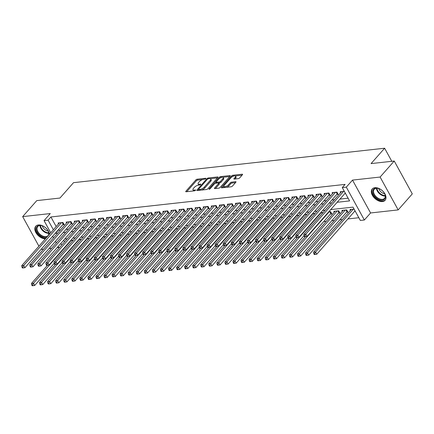 <?xml version="1.0" encoding="UTF-8"?>
<svg xmlns="http://www.w3.org/2000/svg" width="434" height="434" viewBox="0 0 434 434"><rect width="100%" height="100%" fill="white"/><g stroke="black" fill="none" stroke-linecap="round" stroke-linejoin="round"><path stroke-width="0.65" d="M205.792 178.645A0.754 0.293 -28.8 0 0 205.9 178.341A0.754 0.293 -28.8 0 0 205.629 178.266L197.22 179.193A1.08 0.418 -28.8 0 0 195.875 179.909L185.898 191.226A1.08 0.418 -28.8 0 0 185.741 191.66A1.08 0.418 -28.8 0 0 186.132 191.768L194.541 190.841A0.754 0.293 -28.8 0 0 195.479 190.336A0.754 0.293 -28.8 0 0 195.588 190.032A0.754 0.293 -28.8 0 0 195.316 189.956L194.226 190.076A3.45 1.329 -28.8 0 1 192.978 189.729A3.45 1.329 -28.8 0 1 193.472 188.345L194.302 187.407A3.45 1.329 -28.8 0 1 198.609 185.112L199.694 184.993A0.754 0.293 -28.8 0 0 200.638 184.488A0.754 0.293 -28.8 0 0 200.747 184.19A0.754 0.293 -28.8 0 0 200.47 184.114L199.385 184.233A3.45 1.329 -28.8 0 1 198.132 183.88A3.45 1.329 -28.8 0 1 198.626 182.502L199.456 181.558A3.45 1.329 -28.8 0 1 203.763 179.264L204.848 179.144A0.754 0.293 -28.8 0 0 205.792 178.645M374.862 187.705A8.572 5.392 -138.6 0 0 372.242 188.964A8.572 5.392 -138.6 0 0 373.571 197.085A8.572 5.392 -138.6 0 0 382.479 201.56A8.572 5.392 -138.6 0 0 385.094 200.302A8.572 5.392 -138.6 0 0 383.764 192.181A8.572 5.392 -138.6 0 0 374.862 187.705M49.481 234.192A8.572 5.392 -138.6 0 0 38.366 224.964A8.572 5.392 -138.6 0 0 35.745 226.228A8.572 5.392 -138.6 0 0 36.83 234.034A8.572 5.392 -138.6 0 0 45.364 238.857M238.288 178.645A1.08 0.418 -28.8 0 0 239.633 177.929L242.432 174.756A1.08 0.418 -28.8 0 0 242.584 174.327A1.08 0.418 -28.8 0 0 242.194 174.213L232.863 175.249A1.08 0.418 -28.8 0 0 231.517 175.965L221.535 187.282A1.08 0.418 -28.8 0 0 221.383 187.716A1.08 0.418 -28.8 0 0 221.774 187.824L231.11 186.788A1.08 0.418 -28.8 0 0 232.456 186.072L235.836 182.237A1.08 0.418 -28.8 0 0 235.987 181.808A1.08 0.418 -28.8 0 0 235.597 181.694L231.604 182.139A1.08 0.418 -28.8 0 0 230.259 182.855L228.582 184.759A2.886 1.112 -28.8 0 1 225.951 186.441A2.886 1.112 -28.8 0 1 223.939 186.381A2.886 1.112 -28.8 0 1 224.351 185.226L230.921 177.777A2.886 1.112 -28.8 0 1 233.552 176.09A2.886 1.112 -28.8 0 1 235.564 176.15A2.886 1.112 -28.8 0 1 235.152 177.305L234.056 178.548A1.08 0.418 -28.8 0 0 233.904 178.982A1.08 0.418 -28.8 0 0 234.295 179.09L238.288 178.645M394.235 161.03L412.3 193.895L398.179 209.904L380.113 177.045L394.235 161.03L371.065 163.596L384.616 148.227L73.509 182.676L59.957 198.045L36.781 200.611L22.666 216.62L50.268 213.566L44.056 220.613L48.087 220.163L50.908 216.962L345.09 184.39L342.263 187.591L346.294 187.146L364.365 220.005L360.334 220.45L353.01 207.132L330.708 209.6M380.113 177.045L352.511 180.099L346.294 187.146M217.83 177.479A1.08 0.418 -28.8 0 0 217.982 177.05A1.08 0.418 -28.8 0 0 217.591 176.942L208.255 177.973A1.08 0.418 -28.8 0 0 206.909 178.689L196.933 190.005A1.08 0.418 -28.8 0 0 196.781 190.439A1.08 0.418 -28.8 0 0 197.172 190.548L206.503 189.512A1.08 0.418 -28.8 0 0 207.848 188.795L217.83 177.479M220.559 176.611L229.895 175.58A1.08 0.418 -28.8 0 1 230.286 175.689A1.08 0.418 -28.8 0 1 230.128 176.117L220.152 187.434A1.08 0.418 -28.8 0 1 218.807 188.15L214.814 188.595A1.08 0.418 -28.8 0 1 214.423 188.486A1.08 0.418 -28.8 0 1 214.575 188.052L218.622 183.463A1.08 0.418 -28.8 0 0 218.774 183.029A1.08 0.418 -28.8 0 0 218.383 182.92L215.736 183.213A1.08 0.418 -28.8 0 0 214.391 183.929L210.175 188.709A0.754 0.293 -28.8 0 1 209.486 189.148A0.754 0.293 -28.8 0 1 208.96 189.137A0.754 0.293 -28.8 0 1 209.069 188.833L219.213 177.327A1.08 0.418 -28.8 0 1 220.559 176.611L221.248 177.479M22.666 216.62L38.908 246.176M354.578 211.369L355.294 211.287M346.516 212.264L347.927 212.107L346.706 209.882L341.873 210.419L342.361 211.309M338.46 213.154L339.871 212.996L338.65 210.778L333.811 211.315L334.299 212.204M330.399 214.049L331.809 213.891L330.589 211.667L328.701 211.879M62.724 224.839L64.134 224.687L62.914 222.463L58.075 223L58.563 223.89M70.78 223.949L72.19 223.792L70.97 221.573L66.136 222.11L66.624 222.995M78.842 223.054L80.252 222.902L79.031 220.678L74.198 221.215L74.686 222.105M86.903 222.165L88.314 222.007L87.093 219.788L82.254 220.32L82.742 221.21M94.959 221.269L96.37 221.118L95.149 218.893L90.315 219.43L90.804 220.32M103.021 220.38L104.431 220.222L103.211 218.004L98.377 218.535L98.865 219.425M111.082 219.485L112.493 219.333L111.272 217.108L106.433 217.646L106.921 218.535M119.138 218.595L120.549 218.438L119.328 216.219L114.495 216.75L114.983 217.64M127.2 217.7L128.61 217.548L127.39 215.324L122.556 215.861L123.044 216.75M135.262 216.81L136.672 216.653L135.451 214.434L130.612 214.966L131.101 215.855M143.318 215.915L144.728 215.763L143.508 213.539L138.674 214.076L139.162 214.966M151.379 215.025L152.79 214.868L151.569 212.649L146.735 213.181L147.224 214.071M159.441 214.13L160.851 213.978L159.631 211.754L154.792 212.291L155.28 213.181M167.497 213.24L168.907 213.083L167.687 210.864L162.853 211.396L163.341 212.286M175.558 212.345L176.969 212.193L175.748 209.969L170.915 210.506L171.403 211.396M183.62 211.456L185.03 211.298L183.81 209.079L178.971 209.611L179.459 210.501M191.676 210.561L193.087 210.403L191.866 208.184L187.032 208.721L187.521 209.611M199.738 209.671L201.148 209.513L199.928 207.295L195.094 207.826L195.582 208.716M207.799 208.776L209.21 208.618L207.989 206.4L203.15 206.937L203.638 207.826M215.855 207.886L217.266 207.729L216.045 205.51L211.212 206.042L211.7 206.931M223.917 206.991L225.327 206.834L224.107 204.615L219.273 205.152L219.761 206.042M231.978 206.101L233.389 205.944L232.168 203.725L227.329 204.257L227.817 205.146M240.035 205.206L241.445 205.049L240.224 202.83L235.391 203.367L235.879 204.257M248.096 204.316L249.507 204.159L248.286 201.94L243.452 202.472L243.941 203.362M256.158 203.421L257.568 203.264L256.348 201.045L251.508 201.582L251.997 202.472M264.214 202.532L265.624 202.374L264.404 200.155L259.57 200.687L260.058 201.577M272.275 201.636L273.686 201.479L272.465 199.26L267.632 199.797L268.12 200.687M280.337 200.747L281.747 200.589L280.527 198.371L275.688 198.902L276.176 199.792M288.393 199.852L289.804 199.694L288.583 197.475L283.749 198.012L284.237 198.902M296.455 198.962L297.865 198.805L296.644 196.586L291.811 197.117L292.299 198.007M304.516 198.067L305.927 197.909L304.706 195.691L299.867 196.228L300.355 197.117M312.572 197.177L313.983 197.02L312.762 194.801L307.928 195.333L308.417 196.222M320.634 196.282L322.044 196.125L320.824 193.906L315.99 194.443L316.478 195.333M328.695 195.392L330.106 195.235L328.885 193.016L324.046 193.548L324.534 194.437M336.751 194.497L338.162 194.34L336.941 192.121L332.108 192.658L332.596 193.548M50.908 216.962L56.192 226.575M58.113 230.069L60.407 230.042M65.946 229.429L68.469 229.152M74.008 228.539L76.53 228.257M82.064 227.644L84.587 227.367M90.126 226.754L92.648 226.472M98.187 225.859L100.71 225.582M106.243 224.969L108.766 224.687M114.305 224.074L116.827 223.798M122.366 223.184L124.889 222.902M130.422 222.289L132.945 222.013M138.484 221.4L141.007 221.118M146.546 220.505L149.068 220.228M154.602 219.615L157.124 219.333M162.663 218.72L165.186 218.443M170.725 217.83L173.247 217.548M178.781 216.935L181.303 216.658M186.842 216.045L189.365 215.763M194.904 215.15L197.427 214.873M202.966 214.26L205.483 213.978M211.022 213.365L213.544 213.089M219.083 212.476L221.606 212.193M227.145 211.58L229.662 211.304M235.201 210.691L237.723 210.409M243.262 209.796L245.785 209.519M251.324 208.906L253.841 208.624M259.38 208.011L261.903 207.734M267.442 207.121L269.964 206.839M275.503 206.226L278.02 205.949M283.559 205.336L286.082 205.054M291.621 204.441L294.144 204.164M299.682 203.551L302.2 203.269M307.739 202.656L310.261 202.38M315.8 201.767L318.323 201.484M323.862 200.871L326.379 200.595M331.918 199.982L334.44 199.7M339.979 199.087L348.095 198.192M344.813 193.607L345.529 193.526M340.657 192.653L340.169 191.763L344.308 191.307M323.726 221.617L326.243 221.34M331.782 220.727L334.305 220.445M339.844 219.832L342.366 219.555M347.905 218.942L358.837 217.727M63.7 240.23L64.574 241.819M72.896 240.626L72.679 240.23L70.785 240.436M80.957 239.731L80.735 239.335L78.847 239.546M89.013 238.841L88.796 238.445L86.903 238.651M97.075 237.946L96.858 237.55L94.965 237.761M105.136 237.056L104.914 236.66L103.026 236.866M113.193 236.161L112.976 235.765L111.082 235.977M121.254 235.271L121.037 234.875L119.144 235.082M129.316 234.376L129.093 233.98L127.205 234.192M137.372 233.487L137.155 233.091L135.262 233.297M145.433 232.591L145.216 232.195L143.323 232.407M153.495 231.702L153.273 231.306L151.385 231.512M161.551 230.807L161.334 230.411L159.441 230.622M169.613 229.917L169.396 229.521L167.502 229.727M177.674 229.022L177.452 228.626L175.564 228.837M185.73 228.132L185.513 227.736L183.62 227.942M193.792 227.237L193.575 226.841L191.682 227.053M201.853 226.347L201.631 225.951L199.743 226.157M209.91 225.452L209.693 225.056L207.799 225.268M217.971 224.562L217.754 224.166L215.861 224.373M226.033 223.667L225.81 223.271L223.922 223.483M234.089 222.778L233.872 222.382L231.984 222.588M242.15 221.882L241.933 221.486L240.04 221.698M250.212 220.993L249.989 220.597L248.102 220.803M258.268 220.098L258.051 219.702L256.163 219.913M266.33 219.208L266.113 218.812L264.219 219.018M274.391 218.313L274.169 217.917L272.281 218.128M282.447 217.423L282.23 217.027L280.342 217.233M290.509 216.528L290.292 216.132L288.398 216.344M298.57 215.638L298.348 215.237L296.46 215.448M306.626 214.743L306.409 214.347L304.522 214.559M314.688 213.853L314.471 213.452L312.578 213.664M322.75 212.958L322.527 212.562L320.639 212.774M350.422 210.419L349.934 209.53L354.073 209.069L355.028 210.859A1.101 0.423 151.2 0 1 355.045 210.837M391.804 161.302L384.616 148.227M352.511 180.099L370.576 212.964L398.179 209.904M370.576 212.964L364.365 220.005M41.018 249.452L43.541 249.176M49.075 248.563L51.597 248.281M57.136 247.668L58.829 247.483M337.153 202.287L349.592 200.915L342.263 187.591M55.292 233.27L57.586 233.248M63.125 232.635L65.642 232.353M71.181 231.74L73.704 231.463M79.243 230.85L81.766 230.568M87.305 229.955L89.822 229.678M95.361 229.065L97.883 228.783M103.422 228.17L105.945 227.893M111.484 227.28L114.001 226.998M119.54 226.385L122.062 226.109M127.601 225.496L130.124 225.213M135.663 224.6L138.18 224.324M143.719 223.711L146.242 223.429M151.781 222.816L154.303 222.539M159.842 221.926L162.359 221.644M167.898 221.031L170.421 220.754M175.96 220.141L178.482 219.859M184.021 219.246L186.539 218.969M192.078 218.356L194.6 218.074M200.139 217.461L202.662 217.184M208.201 216.571L210.718 216.289M216.257 215.676L218.779 215.4M224.318 214.787L226.841 214.504M232.38 213.891L234.903 213.615M240.436 213.002L242.959 212.72M248.498 212.107L251.02 211.83M256.559 211.217L259.082 210.935M264.615 210.322L267.138 210.045M272.677 209.432L275.199 209.15M280.738 208.537L283.261 208.26M288.794 207.647L291.317 207.365M296.856 206.752L299.379 206.476M304.918 205.857L307.44 205.58M312.974 204.967L315.496 204.691M321.035 204.072L323.558 203.796M329.097 203.183L331.619 202.9M48.087 220.163L53.371 229.781M59.116 248.004L58.243 246.414M56.322 242.926L55.449 241.337M53.528 237.843L52.655 236.253M50.735 232.765L44.056 220.613M59.198 239.666L58.953 239.937M60.874 243.431L61.747 245.02M325.169 210.213L322.646 210.49M317.113 211.103L314.59 211.385M309.051 211.998L306.529 212.275M300.99 212.888L298.467 213.17M292.934 213.783L290.411 214.06M284.872 214.673L282.35 214.955M276.811 215.568L274.288 215.844M268.755 216.457L266.232 216.74M260.693 217.353L258.17 217.629M252.631 218.242L250.109 218.524M244.575 219.137L242.053 219.414M236.514 220.027L233.991 220.309M228.452 220.922L225.93 221.199M220.396 221.812L217.873 222.094M212.334 222.707L209.812 222.984M204.273 223.597L201.75 223.879M196.217 224.492L193.694 224.769M188.155 225.382L185.633 225.664M180.094 226.277L177.571 226.553M172.038 227.172L169.515 227.449M163.976 228.062L161.453 228.338M155.914 228.957L153.392 229.233M147.858 229.846L145.336 230.128M139.797 230.742L137.274 231.018M131.735 231.631L129.213 231.913M123.679 232.526L121.157 232.803M115.618 233.416L113.095 233.698M107.556 234.311L105.033 234.588M99.5 235.201L96.977 235.483M91.438 236.096L88.916 236.373M83.377 236.986L80.854 237.268M75.321 237.881L72.798 238.157M67.259 238.771L64.737 239.053M58.232 230.286L55.411 233.487M198.132 183.88L198.62 184.77A3.45 1.329 -28.8 0 0 199.016 185.068M192.978 189.729L193.466 190.618A3.45 1.329 -28.8 0 0 193.857 190.911M202.618 179.54L197.709 180.083A1.08 0.418 -28.8 0 0 196.363 180.799L186.75 191.698M198.588 189.571L197.785 190.477M217.461 177.897L210.354 178.683M208.353 178.759A0.754 0.293 -28.8 0 0 207.409 179.258L198.647 189.191A0.754 0.293 -28.8 0 0 198.544 189.495A0.754 0.293 -28.8 0 0 198.815 189.571L199.96 189.441A3.45 1.329 -28.8 0 0 204.268 187.152L210.257 180.36A3.45 1.329 -28.8 0 0 210.75 178.982A3.45 1.329 -28.8 0 0 209.497 178.629L208.353 178.759M201.598 190.054A3.45 1.329 -28.8 0 0 204.756 188.041L204.268 187.152M210.75 178.982L211.239 179.866A3.45 1.329 -28.8 0 1 210.745 181.249L204.756 188.041M222.897 177.294L229.765 176.535M215.427 188.524L219.11 184.352A1.08 0.418 -28.8 0 0 219.262 183.918L218.774 183.029L219.647 182.931A1.08 0.418 -28.8 0 0 220.993 182.215L220.505 181.325A1.08 0.418 -28.8 0 1 219.159 182.041L216.512 182.334A1.08 0.418 -28.8 0 1 216.121 182.226A1.08 0.418 -28.8 0 1 216.273 181.792L218.59 179.171A2.886 1.112 -28.8 0 1 221.221 177.484A2.886 1.112 -28.8 0 1 223.233 177.544A2.886 1.112 -28.8 0 1 222.821 178.699L220.505 181.325M215.128 183.403L216.137 182.258M219.653 178.271L219.213 177.327M220.993 182.215L223.309 179.589A2.886 1.112 -28.8 0 0 223.722 178.434L223.233 177.544M216.609 183.115A1.08 0.418 -28.8 0 0 216.609 183.121L216.121 182.226M221.047 177.501A1.08 0.418 -28.8 0 0 219.702 178.217M235.564 176.15L236.053 177.039A2.886 1.112 -28.8 0 1 235.64 178.195L234.908 179.02M223.939 186.381L224.427 187.271A2.886 1.112 -28.8 0 0 224.703 187.499M226.526 187.298A2.886 1.112 -28.8 0 0 229.071 185.643L228.582 184.759M235.467 182.654L232.092 183.029A1.08 0.418 -28.8 0 0 230.747 183.745L229.071 185.643M233.459 176.123L233.351 176.139A1.08 0.418 -28.8 0 0 232.006 176.855L231.984 176.877M223.89 186.056L222.392 187.754M242.069 175.173L235.282 175.922M47.539 265.228L31.465 283.456L33.483 283.234L34.704 285.453L54.152 263.4M32.507 284.796L31.704 284.888L32.192 285.773L32.995 285.686L32.507 284.796L33.483 283.234L71.268 240.382M31.704 284.888L31.465 283.456M34.704 285.453L32.995 285.686M61.503 222.62L23.713 265.467L21.7 265.689L59.485 222.843M63.695 223.89L63.44 224.085A1.101 0.423 -28.8 0 0 63.174 224.329L24.933 267.691L23.713 265.467L22.742 267.035L21.939 267.122L22.427 268.011L23.23 267.924L22.742 267.035M23.23 267.924L24.933 267.691M21.7 265.689L21.939 267.122M46.856 237.165A7.416 4.665 41.4 0 1 45.923 237.376A7.416 4.665 41.4 0 1 37.183 231.984A7.416 4.665 41.4 0 1 39.331 225.387A7.416 4.665 41.4 0 1 41.859 225.669A7.416 4.665 41.4 0 1 48.391 231.43A7.416 4.665 41.4 0 1 48.896 234.854M42.033 225.723A6.868 4.318 -138.6 0 0 39.857 225.512A6.868 4.318 -138.6 0 0 37.758 226.521A6.868 4.318 -138.6 0 0 38.821 233.025A6.868 4.318 -138.6 0 0 45.961 236.611A6.868 4.318 -138.6 0 0 48.06 235.602A6.868 4.318 -138.6 0 0 48.315 231.262M48.207 231.045A5.409 3.401 41.4 0 1 42.261 225.805M36.196 225.805A8.512 5.354 -138.6 0 0 37.373 233.579A8.512 5.354 -138.6 0 0 45.858 238.299M376.056 197.638A7.416 4.665 41.4 0 1 372.877 190.548A7.416 4.665 41.4 0 1 378.35 188.41A7.416 4.665 41.4 0 1 382.186 190.602A7.416 4.665 41.4 0 1 384.882 194.166A7.416 4.665 41.4 0 1 383.466 199.862A7.416 4.665 41.4 0 1 376.056 197.638M378.524 188.464A6.868 4.318 -138.6 0 0 374.254 189.262A6.868 4.318 -138.6 0 0 376.566 197.058A6.868 4.318 -138.6 0 0 384.551 198.343A6.868 4.318 -138.6 0 0 384.806 194.003M384.703 193.786A5.409 3.401 41.4 0 1 381.025 191.991A5.409 3.401 41.4 0 1 378.757 188.54M372.687 188.54A8.512 5.354 -138.6 0 0 375.605 198.164A8.512 5.354 -138.6 0 0 385.463 199.803M55.601 264.333L39.527 282.561L41.539 282.339L42.76 284.558L62.208 262.505M40.568 283.907L39.76 283.993L40.248 284.883L41.056 284.791L40.568 283.907L41.539 282.339L79.324 239.492M39.76 283.993L39.527 282.561M42.76 284.558L41.056 284.791M63.662 263.443L47.583 281.671L49.601 281.449L50.821 283.668L70.27 261.615M48.63 283.011L47.821 283.104L48.31 283.988L49.118 283.901L48.63 283.011L49.601 281.449L87.386 238.597M47.821 283.104L47.583 281.671M50.821 283.668L49.118 283.901M71.718 262.548L55.644 280.776L57.662 280.554L58.883 282.773L78.332 260.72M56.686 282.122L55.883 282.209L56.371 283.098L57.174 283.006L56.686 282.122L57.662 280.554L95.447 237.707M55.883 282.209L55.644 280.776M58.883 282.773L57.174 283.006M79.78 261.659L63.706 279.887L65.718 279.664L66.939 281.883L86.388 259.83M64.747 281.227L63.939 281.319L64.427 282.203L65.236 282.116L64.747 281.227L65.718 279.664L103.504 236.812M63.939 281.319L63.706 279.887M66.939 281.883L65.236 282.116M69.559 221.731L31.774 264.577L29.762 264.8L67.547 221.953M71.756 223L71.502 223.19A1.101 0.423 -28.8 0 0 71.236 223.434L32.995 266.796L31.774 264.577L30.803 266.14L29.995 266.232L30.483 267.122L31.291 267.029L30.803 266.14M31.291 267.029L32.995 266.796M29.762 264.8L29.995 266.232M77.621 220.835L39.836 263.682L37.818 263.905L75.608 221.058M79.813 222.105L79.563 222.3A1.101 0.423 -28.8 0 0 79.292 222.544L41.056 265.906L39.836 263.682L38.859 265.25L38.056 265.337L38.545 266.226L39.348 266.14L38.859 265.25M39.348 266.14L41.056 265.906M37.818 263.905L38.056 265.337M85.682 219.946L47.892 262.792L45.879 263.015L83.664 220.168M87.874 221.215L87.625 221.405A1.101 0.423 -28.8 0 0 87.353 221.649L49.113 265.011L47.892 262.792L46.921 264.355L46.118 264.447L46.606 265.337L47.409 265.245L46.921 264.355M47.409 265.245L49.113 265.011M45.879 263.015L46.118 264.447M93.739 219.051L55.953 261.897L53.941 262.12L91.726 219.273M95.936 220.32L95.681 220.515A1.101 0.423 -28.8 0 0 95.415 220.76L57.174 264.122L55.953 261.897L54.982 263.465L54.174 263.552L54.662 264.442L55.471 264.355L54.982 263.465M55.471 264.355L57.174 264.122M53.941 262.12L54.174 263.552M87.842 260.763L71.762 278.991L73.78 278.769L75.001 280.988L94.449 258.935M72.809 280.337L72.001 280.424L72.489 281.313L73.297 281.221L72.809 280.337L73.78 278.769L111.565 235.922M72.001 280.424L71.762 278.991M75.001 280.988L73.297 281.221M101.8 218.161L64.015 261.008L61.997 261.23L99.787 218.383M103.992 219.43L103.742 219.62A1.101 0.423 -28.8 0 0 103.471 219.864L65.236 263.226L64.015 261.008L63.038 262.57L62.236 262.662L62.724 263.552L63.532 263.46L63.038 262.57M63.532 263.46L65.236 263.226M61.997 261.23L62.236 262.662M95.898 259.874L79.823 278.102L81.842 277.879L83.062 280.098L102.511 258.046M80.865 279.442L80.062 279.534L80.55 280.418L81.353 280.331L80.865 279.442L81.842 277.879L119.627 235.027M80.062 279.534L79.823 278.102M83.062 280.098L81.353 280.331M109.862 217.266L72.071 260.112L70.058 260.335L107.844 217.488M112.053 218.535L111.804 218.731A1.101 0.423 -28.8 0 0 111.533 218.975L73.292 262.337L72.071 260.112L71.1 261.68L70.297 261.767L70.785 262.657L71.588 262.57L71.1 261.68M71.588 262.57L73.292 262.337M70.058 260.335L70.297 261.767M103.959 258.979L87.885 277.207L89.898 276.984L91.118 279.203L110.567 257.15M88.927 278.552L88.118 278.639L88.607 279.529L89.415 279.436L88.927 278.552L89.898 276.984L127.683 234.138M88.118 278.639L87.885 277.207M91.118 279.203L89.415 279.436M117.918 216.376L80.133 259.223L78.12 259.445L115.905 216.599M120.115 217.646L119.86 217.835A1.101 0.423 -28.8 0 0 119.594 218.08L81.353 261.442L80.133 259.223L79.162 260.785L78.353 260.877L78.842 261.767L79.65 261.675L79.162 260.785M79.65 261.675L81.353 261.442M78.12 259.445L78.353 260.877M112.021 258.089L95.941 276.317L97.959 276.095L99.18 278.313L118.628 256.261M96.988 277.657L96.18 277.749L96.668 278.633L97.476 278.547L96.988 277.657L97.959 276.095L135.744 233.242M96.18 277.749L95.941 276.317M99.18 278.313L97.476 278.547M125.979 215.481L88.194 258.328L86.176 258.55L123.967 215.703M128.171 216.75L127.922 216.946A1.101 0.423 -28.8 0 0 127.65 217.19L89.415 260.552L88.194 258.328L87.223 259.895L86.415 259.982L86.903 260.872L87.711 260.785L87.223 259.895M87.711 260.785L89.415 260.552M86.176 258.55L86.415 259.982M120.077 257.194L104.003 275.422L106.021 275.199L107.241 277.418L126.69 255.366M105.044 276.767L104.241 276.854L104.73 277.744L105.533 277.651L105.044 276.767L106.021 275.199L143.806 232.353M104.241 276.854L104.003 275.422M107.241 277.418L105.533 277.651M128.138 256.304L112.064 274.532L114.077 274.31L115.298 276.529L134.746 254.476M113.106 275.872L112.297 275.964L112.786 276.849L113.594 276.762L113.106 275.872L114.077 274.31L151.862 231.458M112.297 275.964L112.064 274.532M115.298 276.529L113.594 276.762M136.2 255.409L120.12 273.637L122.138 273.415L123.359 275.633L142.808 253.581M121.167 274.982L120.359 275.069L120.847 275.959L121.656 275.867L121.167 274.982L122.138 273.415L159.924 230.568M120.359 275.069L120.12 273.637M123.359 275.633L121.656 275.867M144.256 254.519L128.182 272.747L130.2 272.525L131.421 274.744L150.869 252.691M129.224 274.087L128.421 274.179L128.909 275.064L129.712 274.977L129.224 274.087L130.2 272.525L167.985 229.673M128.421 274.179L128.182 272.747M131.421 274.744L129.712 274.977M152.318 253.624L136.243 271.852L138.256 271.63L139.477 273.849L158.925 251.796M137.285 273.198L136.477 273.284L136.965 274.174L137.773 274.082L137.285 273.198L138.256 271.63L176.041 228.783M136.477 273.284L136.243 271.852M139.477 273.849L137.773 274.082M160.379 252.734L144.3 270.962L146.318 270.74L147.538 272.959L166.987 250.906M145.347 272.302L144.538 272.395L145.027 273.279L145.835 273.192L145.347 272.302L146.318 270.74L184.103 227.888M144.538 272.395L144.3 270.962M147.538 272.959L145.835 273.192M168.435 251.839L152.361 270.067L154.379 269.845L155.6 272.064L175.048 250.011M153.403 271.413L152.6 271.5L153.088 272.389L153.891 272.297L153.403 271.413L154.379 269.845L192.164 226.998M152.6 271.5L152.361 270.067M155.6 272.064L153.891 272.297M176.497 250.95L160.423 269.178L162.435 268.955L163.656 271.174L183.105 249.121M161.464 270.518L160.656 270.61L161.144 271.494L161.953 271.407L161.464 270.518L162.435 268.955L200.22 226.103M160.656 270.61L160.423 269.178M163.656 271.174L161.953 271.407M184.558 250.055L168.479 268.283L170.497 268.06L171.718 270.279L191.166 248.226M169.526 269.628L168.718 269.715L169.206 270.604L170.014 270.512L169.526 269.628L170.497 268.06L208.282 225.213M168.718 269.715L168.479 268.283M171.718 270.279L170.014 270.512M192.615 249.165L176.54 267.393L178.558 267.17L179.779 269.389L199.228 247.337M177.582 268.733L176.779 268.825L177.267 269.709L178.07 269.623L177.582 268.733L178.558 267.17L216.344 224.318M176.779 268.825L176.54 267.393M179.779 269.389L178.07 269.623M200.676 248.27L184.602 266.498L186.615 266.275L187.835 268.494L207.284 246.441M185.643 267.843L184.835 267.93L185.323 268.82L186.132 268.727L185.643 267.843L186.615 266.275L224.4 223.429M184.835 267.93L184.602 266.498M187.835 268.494L186.132 268.727M208.738 247.38L192.663 265.608L194.676 265.386L195.897 267.604L215.345 245.552M193.705 266.948L192.897 267.04L193.385 267.924L194.193 267.838L193.705 266.948L194.676 265.386L232.461 222.533M192.897 267.04L192.663 265.608M195.897 267.604L194.193 267.838M134.041 214.591L96.25 257.438L94.238 257.66L132.023 214.814M136.233 215.861L135.983 216.051A1.101 0.423 -28.8 0 0 135.712 216.295L97.471 259.657L96.25 257.438L95.279 259L94.476 259.093L94.965 259.982L95.768 259.89L95.279 259M95.768 259.89L97.471 259.657M94.238 257.66L94.476 259.093M142.097 213.696L104.312 256.543L102.299 256.765L140.084 213.919M144.294 214.966L144.039 215.161A1.101 0.423 -28.8 0 0 143.773 215.405L105.533 258.767L104.312 256.543L103.341 258.111L102.532 258.197L103.021 259.087L103.829 259L103.341 258.111M103.829 259L105.533 258.767M102.299 256.765L102.532 258.197M150.159 212.806L112.373 255.653L110.355 255.876L148.146 213.029M152.35 214.076L152.101 214.266A1.101 0.423 -28.8 0 0 151.829 214.51L113.594 257.872L112.373 255.653L111.402 257.216L110.594 257.308L111.082 258.192L111.891 258.105L111.402 257.216M111.891 258.105L113.594 257.872M110.355 255.876L110.594 257.308M158.22 211.911L120.43 254.758L118.417 254.98L156.202 212.134M160.412 213.181L160.162 213.376A1.101 0.423 -28.8 0 0 159.891 213.62L121.65 256.982L120.43 254.758L119.458 256.326L118.656 256.413L119.144 257.302L119.947 257.216L119.458 256.326M119.947 257.216L121.65 256.982M118.417 254.98L118.656 256.413M166.276 211.022L128.491 253.868L126.478 254.091L164.264 211.244M168.473 212.291L168.218 212.481A1.101 0.423 -28.8 0 0 167.953 212.725L129.712 256.087L128.491 253.868L127.52 255.431L126.712 255.523L127.2 256.407L128.008 256.32L127.52 255.431M128.008 256.32L129.712 256.087M126.478 254.091L126.712 255.523M174.338 210.127L136.553 252.973L134.535 253.196L172.325 210.349M176.529 211.396L176.28 211.591A1.101 0.423 -28.8 0 0 176.009 211.835L137.773 255.192L136.553 252.973L135.582 254.541L134.773 254.628L135.262 255.517L136.07 255.431L135.582 254.541M136.07 255.431L137.773 255.192M134.535 253.196L134.773 254.628M182.399 209.231L144.609 252.083L142.596 252.306L180.381 209.459M184.591 210.506L184.341 210.696A1.101 0.423 -28.8 0 0 184.07 210.94L145.829 254.302L144.609 252.083L143.638 253.646L142.835 253.738L143.323 254.622L144.126 254.536L143.638 253.646M144.126 254.536L145.829 254.302M142.596 252.306L142.835 253.738M190.455 208.342L152.67 251.188L150.658 251.411L188.443 208.564M192.653 209.611L192.398 209.806A1.101 0.423 -28.8 0 0 192.132 210.051L153.891 253.407L152.67 251.188L151.699 252.756L150.891 252.843L151.379 253.733L152.188 253.64L151.699 252.756M152.188 253.64L153.891 253.407M150.658 251.411L150.891 252.843M198.517 207.447L160.732 250.299L158.714 250.521L196.504 207.674M200.714 208.721L200.459 208.911A1.101 0.423 -28.8 0 0 200.188 209.155L161.953 252.517L160.732 250.299L159.761 251.861L158.952 251.953L159.441 252.838L160.249 252.751L159.761 251.861M160.249 252.751L161.953 252.517M158.714 250.521L158.952 251.953M206.579 206.557L168.788 249.404L166.775 249.626L204.56 206.779M208.77 207.826L208.521 208.022A1.101 0.423 -28.8 0 0 208.249 208.266L170.009 251.622L168.788 249.404L167.817 250.971L167.014 251.058L167.502 251.948L168.305 251.856L167.817 250.971M168.305 251.856L170.009 251.622M166.775 249.626L167.014 251.058M214.635 205.662L176.85 248.514L174.837 248.736L212.622 205.89M216.832 206.937L216.577 207.126A1.101 0.423 -28.8 0 0 216.311 207.371L178.07 250.733L176.85 248.514L175.878 250.076L175.07 250.168L175.558 251.053L176.367 250.966L175.878 250.076M176.367 250.966L178.07 250.733M174.837 248.736L175.07 250.168M222.696 204.772L184.911 247.619L182.893 247.841L220.684 204.994M224.893 206.042L224.638 206.237A1.101 0.423 -28.8 0 0 224.367 206.481L186.132 249.838L184.911 247.619L183.94 249.187L183.132 249.273L183.62 250.163L184.428 250.071L183.94 249.187M184.428 250.071L186.132 249.838M182.893 247.841L183.132 249.273M216.794 246.485L200.72 264.713L202.738 264.49L203.958 266.709L223.407 244.657M201.761 266.058L200.958 266.145L201.447 267.035L202.249 266.943L201.761 266.058L202.738 264.49L240.523 221.644M200.958 266.145L200.72 264.713M203.958 266.709L202.249 266.943M224.855 245.595L208.781 263.823L210.794 263.601L212.014 265.82L231.463 243.767M209.823 265.163L209.014 265.255L209.503 266.14L210.311 266.053L209.823 265.163L210.794 263.601L248.579 220.749M209.014 265.255L208.781 263.823M212.014 265.82L210.311 266.053M232.917 244.7L216.843 262.928L218.855 262.706L220.076 264.924L239.525 242.872M217.884 264.273L217.076 264.36L217.564 265.25L218.373 265.158L217.884 264.273L218.855 262.706L256.64 219.859M217.076 264.36L216.843 262.928M220.076 264.924L218.373 265.158M240.973 243.81L224.899 262.038L226.917 261.81L228.138 264.035L247.586 241.982M225.94 263.378L225.137 263.471L225.626 264.355L226.429 264.268L225.94 263.378L226.917 261.81L264.702 218.964M225.137 263.471L224.899 262.038M228.138 264.035L226.429 264.268M230.758 203.877L192.967 246.729L190.955 246.951L228.74 204.105M232.949 205.152L232.7 205.342A1.101 0.423 -28.8 0 0 232.429 205.586L194.193 248.948L192.967 246.729L191.996 248.291L191.193 248.384L191.682 249.268L192.484 249.181L191.996 248.291M192.484 249.181L194.193 248.948M190.955 246.951L191.193 248.384M238.814 202.987L201.029 245.834L199.016 246.056L236.801 203.21M241.011 204.257L240.756 204.452A1.101 0.423 -28.8 0 0 240.49 204.696L202.249 248.053L201.029 245.834L200.058 247.402L199.249 247.488L199.738 248.378L200.546 248.286L200.058 247.402M200.546 248.286L202.249 248.053M199.016 246.056L199.249 247.488M246.875 202.092L209.09 244.944L207.072 245.167L244.863 202.32M249.073 203.367L248.818 203.557A1.101 0.423 -28.8 0 0 248.546 203.801L210.311 247.163L209.09 244.944L208.119 246.507L207.311 246.599L207.799 247.483L208.608 247.396L208.119 246.507M208.608 247.396L210.311 247.163M207.072 245.167L207.311 246.599M254.937 201.202L217.146 244.049L215.134 244.271L252.919 201.425M257.129 202.472L256.879 202.667A1.101 0.423 -28.8 0 0 256.608 202.911L218.373 246.268L217.146 244.049L216.175 245.617L215.373 245.704L215.861 246.593L216.664 246.501L216.175 245.617M216.664 246.501L218.373 246.268M215.134 244.271L215.373 245.704M249.035 242.915L232.96 261.143L234.973 260.921L236.194 263.14L255.642 241.087M234.002 262.489L233.194 262.575L233.682 263.465L234.49 263.373L234.002 262.489L234.973 260.921L272.758 218.074M233.194 262.575L232.96 261.143M236.194 263.14L234.49 263.373M262.993 200.307L225.208 243.159L223.195 243.382L260.98 200.535M265.19 201.582L264.935 201.772A1.101 0.423 -28.8 0 0 264.669 202.016L226.429 245.378L225.208 243.159L224.237 244.722L223.429 244.814L223.917 245.698L224.725 245.611L224.237 244.722M224.725 245.611L226.429 245.378M223.195 243.382L223.429 244.814M257.096 242.026L241.022 260.254L243.035 260.026L244.255 262.25L263.704 240.197M242.063 261.594L241.255 261.686L241.743 262.57L242.552 262.483L242.063 261.594L243.035 260.026L280.82 217.179M241.255 261.686L241.022 260.254M244.255 262.25L242.552 262.483M271.055 199.418L233.27 242.264L231.251 242.487L269.042 199.64M273.252 200.687L272.997 200.877A1.101 0.423 -28.8 0 0 272.726 201.126L234.49 244.483L233.27 242.264L232.298 243.832L231.49 243.919L231.978 244.809L232.787 244.716L232.298 243.832M232.787 244.716L234.49 244.483M231.251 242.487L231.49 243.919M265.152 241.13L249.078 259.358L251.096 259.136L252.317 261.355L271.765 239.302M250.12 260.704L249.317 260.791L249.805 261.68L250.608 261.588L250.12 260.704L251.096 259.136L288.881 216.289M249.317 260.791L249.078 259.358M252.317 261.355L250.608 261.588M279.116 198.522L241.331 241.375L239.313 241.597L277.098 198.75M281.308 199.797L281.058 199.987A1.101 0.423 -28.8 0 0 280.787 200.231L242.552 243.593L241.331 241.375L240.355 242.937L239.552 243.029L240.04 243.913L240.843 243.827L240.355 242.937M240.843 243.827L242.552 243.593M239.313 241.597L239.552 243.029M273.214 240.241L257.14 258.469L259.152 258.241L260.373 260.465L279.821 238.412M258.181 259.809L257.373 259.901L257.861 260.785L258.669 260.698L258.181 259.809L259.152 258.241L296.937 215.394M257.373 259.901L257.14 258.469M260.373 260.465L258.669 260.698M287.172 197.633L249.387 240.479L247.375 240.702L285.16 197.855M289.369 198.902L289.115 199.092A1.101 0.423 -28.8 0 0 288.849 199.342L250.608 242.698L249.387 240.479L248.416 242.047L247.608 242.134L248.096 243.024L248.904 242.931L248.416 242.047M248.904 242.931L250.608 242.698M247.375 240.702L247.608 242.134M281.275 239.346L265.201 257.574L267.214 257.351L268.434 259.57L287.883 237.517M266.243 258.919L265.434 259.006L265.923 259.895L266.731 259.803L266.243 258.919L267.214 257.351L304.999 214.504M265.434 259.006L265.201 257.574M268.434 259.57L266.731 259.803M295.234 196.738L257.449 239.59L255.431 239.812L293.221 196.965M297.431 198.012L297.176 198.202A1.101 0.423 -28.8 0 0 296.905 198.446L258.669 241.809L257.449 239.59L256.478 241.152L255.669 241.244L256.158 242.129L256.966 242.042L256.478 241.152M256.966 242.042L258.669 241.809M255.431 239.812L255.669 241.244M289.332 238.456L273.257 256.684L275.275 256.456L276.496 258.68L295.945 236.628M274.299 258.024L273.496 258.116L273.984 259L274.787 258.914L274.299 258.024L275.275 256.456L313.06 213.609M273.496 258.116L273.257 256.684M276.496 258.68L274.787 258.914M303.295 195.848L265.51 238.695L263.492 238.917L301.277 196.07M305.487 197.117L305.238 197.307A1.101 0.423 -28.8 0 0 304.966 197.557L266.731 240.913L265.51 238.695L264.534 240.262L263.731 240.349L264.219 241.239L265.022 241.147L264.534 240.262M265.022 241.147L266.731 240.913M263.492 238.917L263.731 240.349M297.393 237.561L281.319 255.789L283.331 255.566L284.552 257.785L304.001 235.733M282.36 257.134L281.552 257.221L282.04 258.111L282.849 258.018L282.36 257.134L283.331 255.566L321.117 212.72M281.552 257.221L281.319 255.789M284.552 257.785L282.849 258.018M311.352 194.953L273.566 237.805L271.554 238.027L309.339 195.181M313.549 196.222L313.294 196.418A1.101 0.423 -28.8 0 0 313.028 196.662L274.787 240.024L273.566 237.805L272.595 239.367L271.787 239.459L272.275 240.344L273.084 240.257L272.595 239.367M273.084 240.257L274.787 240.024M271.554 238.027L271.787 239.459M305.455 236.671L289.38 254.899L291.393 254.671L292.614 256.895L330.849 213.533A1.101 0.423 151.2 0 1 331.12 213.289L331.375 213.094M290.422 256.239L289.614 256.326L290.102 257.216L290.91 257.129L290.422 256.239L291.393 254.671L329.178 211.825M289.614 256.326L289.38 254.899M292.614 256.895L290.91 257.129M319.413 194.063L281.628 236.91L279.61 237.132L317.4 194.286M321.61 195.333L321.355 195.522A1.101 0.423 -28.8 0 0 321.084 195.772L282.849 239.129L281.628 236.91L280.657 238.478L279.849 238.564L280.337 239.454L281.145 239.362L280.657 238.478M281.145 239.362L282.849 239.129M279.61 237.132L279.849 238.564M335.222 211.157L297.436 254.004L299.455 253.781L300.675 256L338.911 212.644A1.101 0.423 151.2 0 1 339.182 212.394L339.431 212.204M298.478 255.349L297.675 255.436L298.163 256.326L298.966 256.234L298.478 255.349L299.455 253.781L337.24 210.935M297.675 255.436L297.436 254.004M300.675 256L298.966 256.234M327.475 193.168L289.69 236.02L287.671 236.242L325.457 193.39M329.666 194.437L329.417 194.633A1.101 0.423 -28.8 0 0 329.146 194.877L290.91 238.239L289.69 236.02L288.713 237.582L287.91 237.675L288.398 238.559L289.201 238.472L288.713 237.582M289.201 238.472L290.91 238.239M287.671 236.242L287.91 237.675M343.283 210.262L305.498 253.114L307.511 252.886L308.731 255.111L346.972 211.749A1.101 0.423 151.2 0 1 347.238 211.504L347.493 211.309M306.54 254.454L305.731 254.541L306.22 255.431L307.028 255.344L306.54 254.454L307.511 252.886L345.296 210.04M305.731 254.541L305.498 253.114M308.731 255.111L307.028 255.344M335.531 192.278L297.746 235.125L295.733 235.347L333.518 192.501M337.728 193.548L337.473 193.738A1.101 0.423 -28.8 0 0 337.207 193.987L298.966 237.344L297.746 235.125L296.775 236.693L295.966 236.78L296.455 237.669L297.263 237.577L296.775 236.693M297.263 237.577L298.966 237.344M295.733 235.347L295.966 236.78M351.345 209.372L313.56 252.219L315.572 251.997L316.793 254.215L355.028 210.859M314.601 253.564L313.793 253.651L314.281 254.541L315.089 254.449L314.601 253.564L315.572 251.997L353.357 209.15M313.793 253.651L313.56 252.219M316.793 254.215L315.089 254.449M343.592 191.383L305.807 234.235L303.789 234.458L341.58 191.606M345.28 193.076A1.101 0.423 -28.8 0 0 345.263 193.092L307.028 236.454L305.807 234.235L304.836 235.798L304.028 235.89L304.516 236.774L305.324 236.687L304.836 235.798M305.324 236.687L307.028 236.454M303.789 234.458L304.028 235.89M205.819 178.613L205.629 178.266M195.506 190.304L195.316 189.956M200.66 184.461L200.47 184.114M199.792 184.976L199.385 184.233M194.638 190.824L194.226 190.076M186.191 191.763L185.898 191.226M196.363 180.799L195.875 179.909M197.709 180.083L197.22 179.193M197.226 190.542L196.933 190.005M207.295 179.388L206.909 178.689M208.667 178.721L208.255 177.973M217.868 177.435L217.591 176.942M199.228 190.32L198.815 189.571M200.372 190.19L199.96 189.441M210.745 181.249L210.257 180.36M230.166 176.074L229.895 175.58M214.868 188.589L214.575 188.052M219.11 184.352L218.622 183.463M209.275 189.208L209.069 188.833M223.309 179.589L222.821 178.699M216.924 183.083L216.512 182.334M219.647 182.931L219.159 182.041M234.349 179.085L234.056 178.548M235.64 178.195L235.152 177.305M230.747 183.745L230.259 182.855M232.092 183.029L231.604 182.139M235.874 182.193L235.597 181.694M221.828 187.813L221.535 187.282M232.006 176.855L231.517 175.965M233.351 176.139L232.863 175.249M242.47 174.712L242.194 174.213M72.424 241.158L71.957 240.306M72.673 240.875L72.337 240.268M62.572 222.501L63.44 224.085M62.192 222.544L63.174 224.329M48.792 233.286A6.868 4.318 41.4 0 1 39.966 225.501M40.454 225.485A6.64 4.177 -138.6 0 0 48.749 232.798M385.289 196.027A6.868 4.318 41.4 0 1 379.511 193.721A6.868 4.318 41.4 0 1 376.457 188.237M376.945 188.22A6.64 4.177 -138.6 0 0 379.88 193.298A6.64 4.177 -138.6 0 0 385.246 195.539M80.485 240.268L80.019 239.416M80.735 239.986L80.398 239.373M88.547 239.373L88.075 238.521M88.796 239.091L88.46 238.483M96.603 238.483L96.136 237.631M96.853 238.201L96.516 237.588M104.665 237.588L104.198 236.736M104.914 237.306L104.578 236.698M70.633 221.611L71.502 223.19M70.254 221.649L71.236 223.434M78.695 220.716L79.563 222.3M78.31 220.76L79.292 222.544M86.751 219.826L87.625 221.405M86.371 219.864L87.353 221.649M94.813 218.931L95.681 220.515M94.433 218.975L95.415 220.76M112.726 236.698L112.254 235.846M112.976 236.416L112.639 235.803M102.874 218.042L103.742 219.62M102.489 218.08L103.471 219.864M120.782 235.803L120.316 234.951M121.032 235.521L120.695 234.913M110.93 217.146L111.804 218.731M110.551 217.19L111.533 218.975M128.844 234.913L128.377 234.062M129.093 234.631L128.757 234.018M118.992 216.257L119.86 217.835M118.612 216.295L119.594 218.08M136.905 234.018L136.439 233.166M137.155 233.736L136.819 233.129M127.053 215.362L127.922 216.946M126.668 215.405L127.65 217.19M144.961 233.129L144.495 232.277M145.211 232.846L144.875 232.233M153.023 232.233L152.556 231.382M153.273 231.951L152.936 231.344M161.085 231.344L160.618 230.492M161.334 231.062L160.998 230.449M169.141 230.449L168.674 229.597M169.39 230.166L169.054 229.559M177.202 229.559L176.736 228.707M177.452 229.277L177.115 228.664M185.264 228.664L184.797 227.812M185.513 228.382L185.177 227.769M193.32 227.774L192.853 226.922M193.569 227.492L193.233 226.879M201.381 226.879L200.915 226.027M201.631 226.597L201.295 225.984M209.443 225.989L208.976 225.137M209.693 225.707L209.356 225.094M217.499 225.094L217.033 224.242M217.749 224.812L217.412 224.199M225.561 224.204L225.094 223.353M225.81 223.922L225.474 223.309M233.622 223.309L233.156 222.458M233.872 223.027L233.535 222.414M135.11 214.472L135.983 216.051M134.73 214.51L135.712 216.295M143.171 213.577L144.039 215.161M142.791 213.62L143.773 215.405M151.233 212.687L152.101 214.266M150.848 212.725L151.829 214.51M159.289 211.792L160.162 213.376M158.909 211.835L159.891 213.62M167.35 210.902L168.218 212.481M166.971 210.94L167.953 212.725M175.412 210.007L176.28 211.591M175.027 210.051L176.009 211.835M183.468 209.117L184.341 210.696M183.088 209.155L184.07 210.94M191.53 208.222L192.398 209.806M191.15 208.266L192.132 210.051M199.591 207.333L200.459 208.911M199.206 207.371L200.188 209.155M207.647 206.438L208.521 208.022M207.268 206.481L208.249 208.266M215.709 205.548L216.577 207.126M215.329 205.586L216.311 207.371M223.77 204.653L224.638 206.237M223.385 204.696L224.367 206.481M241.678 222.42L241.212 221.568M241.928 222.137L241.592 221.524M249.74 221.524L249.273 220.673M249.989 221.242L249.653 220.629M257.801 220.635L257.335 219.783M258.051 220.353L257.715 219.74M265.858 219.74L265.391 218.888M266.107 219.458L265.771 218.844M231.827 203.763L232.7 205.342M231.447 203.801L232.429 205.586M239.888 202.868L240.756 204.452M239.508 202.911L240.49 204.696M247.95 201.978L248.818 203.557M247.564 202.016L248.546 203.801M256.006 201.083L256.879 202.667M255.626 201.126L256.608 202.911M273.919 218.85L273.453 217.998M274.169 218.568L273.832 217.955M264.067 200.193L264.935 201.772M263.688 200.231L264.669 202.016M281.981 217.955L281.514 217.103M282.23 217.673L281.894 217.06M272.129 199.298L272.997 200.877M271.744 199.342L272.726 201.126M290.037 217.065L289.57 216.213M290.286 216.778L289.95 216.17M280.185 198.409L281.058 199.987M279.805 198.446L280.787 200.231M298.098 216.17L297.632 215.318M298.348 215.888L298.012 215.275M288.247 197.513L289.115 199.092M287.867 197.557L288.849 199.342M306.16 215.28L305.693 214.429M306.409 214.993L306.073 214.385M296.308 196.624L297.176 198.202M295.923 196.662L296.905 198.446M314.216 214.385L313.749 213.533M314.466 214.103L314.129 213.49M304.364 195.729L305.238 197.307M303.984 195.772L304.966 197.557M322.278 213.49L321.811 212.644M322.527 213.208L322.191 212.6M312.426 194.833L313.294 196.418M312.046 194.877L313.028 196.662M330.849 213.533L329.873 211.749M331.12 213.289L330.252 211.705M320.487 193.944L321.355 195.522M320.102 193.987L321.084 195.772M338.911 212.644L337.929 210.859M339.182 212.394L338.308 210.816M328.543 193.049L329.417 194.633M328.164 193.092L329.146 194.877M346.972 211.749L345.99 209.964M347.238 211.504L346.37 209.92M336.605 192.159L337.473 193.738M336.225 192.202L337.207 193.987M344.281 191.307L345.263 193.092M199.011 190.342L198.544 189.495"/></g></svg>
